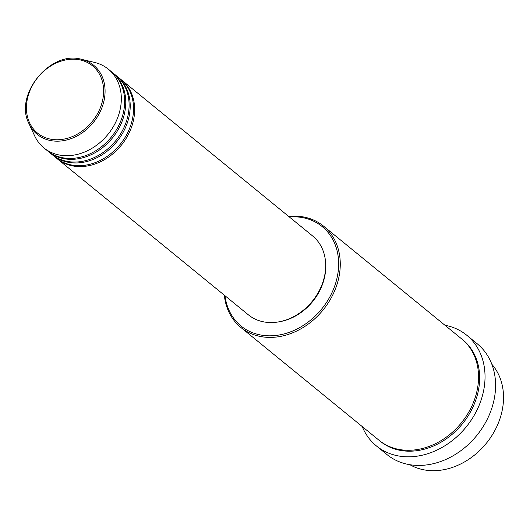 <?xml version="1.0" encoding="UTF-8"?>
<svg xmlns="http://www.w3.org/2000/svg" width="530" height="530" viewBox="0 0 530 530"><rect width="100%" height="100%" fill="white"/><g stroke="black" fill="none" stroke-linecap="round" stroke-linejoin="round"><path stroke-width="0.79" d="M121.072 79.586A50.86 40.989 129.2 0 1 121.628 80.037A50.86 40.989 129.2 0 1 125.358 139.655A50.86 40.989 129.2 0 1 67.224 164.426A50.86 40.989 129.2 0 1 57.3 158.828A50.86 40.989 129.2 0 1 56.75 158.371M116.626 75.962A50.86 40.989 129.2 0 1 117.19 76.406L120.515 79.129A50.86 40.989 129.2 0 1 124.245 138.747A50.86 40.989 129.2 0 1 66.117 163.518A50.86 40.989 129.2 0 1 56.187 157.92L52.854 155.204A50.86 40.989 129.2 0 1 52.304 154.74M117.19 76.406A50.86 40.989 129.2 0 1 120.913 136.031A50.86 40.989 129.2 0 1 62.785 160.795A50.86 40.989 129.2 0 1 52.854 155.204M112.181 72.332A50.86 40.989 129.2 0 1 112.744 72.782L116.077 75.498A50.86 40.989 129.2 0 1 119.806 135.124A50.86 40.989 129.2 0 1 61.672 159.888A50.86 40.989 129.2 0 1 51.741 154.296L48.409 151.573A50.86 40.989 129.2 0 1 47.859 151.116M112.744 72.782A50.86 40.989 129.2 0 1 116.474 132.401A50.86 40.989 129.2 0 1 58.34 157.172A50.86 40.989 129.2 0 1 48.409 151.573M81.554 59.347L94.506 62.407A50.86 40.989 129.2 0 1 98.375 63.56A50.86 40.989 129.2 0 1 108.299 69.152L111.631 71.875A50.86 40.989 129.2 0 1 115.361 131.493A50.86 40.989 129.2 0 1 57.233 156.264A50.86 40.989 129.2 0 1 47.303 150.666L43.97 147.95A50.86 40.989 129.2 0 1 34.602 135.779L29.011 123.702C13.588 95.108 50.449 49.953 81.554 59.347A44.613 35.954 129.2 0 1 84.946 60.354A44.613 35.954 129.2 0 1 99.951 112.221A44.613 35.954 129.2 0 1 45.938 139.284A44.613 35.954 129.2 0 1 29.011 123.702M409.895 464.711A65.395 52.702 -50.8 0 0 416.838 467.904A65.395 52.702 -50.8 0 0 489.117 439.668A65.395 52.702 -50.8 0 0 491.867 364.309M225.005 295.753A64.183 51.728 -50.8 0 0 253.545 333.078A64.183 51.728 -50.8 0 0 331.263 294.15A64.183 51.728 -50.8 0 0 309.666 219.533A64.183 51.728 -50.8 0 0 289.334 216.956M288.671 216.412A65.395 52.702 129.2 0 1 310.752 218.91A65.395 52.702 129.2 0 1 323.519 226.105A65.395 52.702 129.2 0 1 328.315 302.762A65.395 52.702 129.2 0 1 253.572 334.609A65.395 52.702 129.2 0 1 240.805 327.414A65.395 52.702 129.2 0 1 224.336 295.21M376.366 445.902L386.92 454.521A71.444 57.584 -50.8 0 0 400.865 462.379A71.444 57.584 -50.8 0 0 482.525 427.584A71.444 57.584 -50.8 0 0 477.285 343.831L466.738 335.218A71.444 57.584 129.2 0 1 471.978 418.972A71.444 57.584 129.2 0 1 390.312 453.766A71.444 57.584 129.2 0 1 376.366 445.902A71.444 57.584 129.2 0 1 362.222 426.544M323.519 226.105L461.796 339.001A65.395 52.702 129.2 0 1 466.592 415.659A65.395 52.702 129.2 0 1 391.849 447.499A65.395 52.702 129.2 0 1 379.083 440.311L240.805 327.414M121.628 80.037L312.66 236.002A50.86 40.989 129.2 0 1 316.39 295.627A50.86 40.989 129.2 0 1 258.262 320.392A50.86 40.989 129.2 0 1 248.331 314.793L57.3 158.828M444.935 325.235A71.444 57.584 129.2 0 1 452.786 327.361A71.444 57.584 129.2 0 1 466.738 335.218M108.299 69.152A50.86 40.989 129.2 0 1 112.029 128.777A50.86 40.989 129.2 0 1 53.901 153.541A50.86 40.989 129.2 0 1 43.97 147.95M325.685 264.775A49.648 40.015 129.2 0 1 279.125 321.803M84.025 61.049A43.44 35.013 -50.8 0 0 31.422 87.404A43.44 35.013 -50.8 0 0 46.037 137.913A43.44 35.013 -50.8 0 0 98.64 111.558A43.44 35.013 -50.8 0 0 84.025 61.049M462.345 339.458A65.395 52.702 129.2 0 1 467.944 416.189A65.395 52.702 129.2 0 1 392.962 448.406A65.395 52.702 129.2 0 1 379.646 440.755"/></g></svg>
